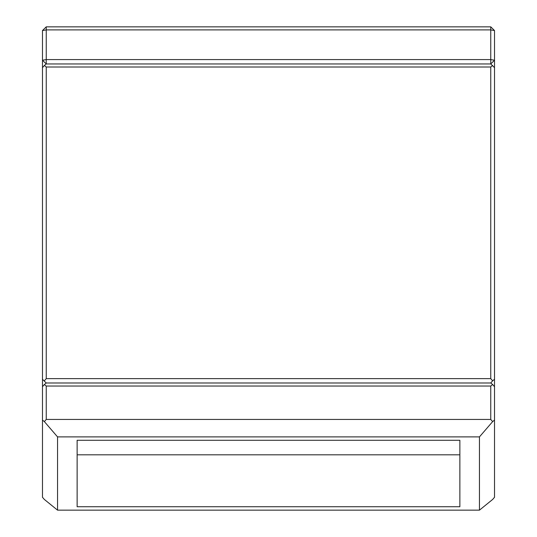 <?xml version="1.0" encoding="UTF-8"?>
<svg xmlns="http://www.w3.org/2000/svg" width="537" height="537" viewBox="0 0 537 537"><rect width="100%" height="100%" fill="white"/><g stroke="black" fill="none" stroke-linecap="round" stroke-linejoin="round"><path stroke-width="0.81" d="M46.249 63.95L42.477 60.238L46.249 59.587L46.249 63.95L490.751 63.95L494.523 67.655L494.523 60.238L490.751 63.95L46.249 63.95L44.363 65.474L46.249 67.004L490.751 67.004L492.637 65.474M42.477 30.562L46.249 26.85L46.249 29.904L42.477 30.562L42.477 67.655L44.363 65.474M490.751 67.004L490.751 378.625L492.637 380.807L490.751 382.988L492.637 384.519L490.751 386.043L490.751 419.431L492.637 421.612L494.523 420.088L494.523 379.276L492.637 380.807M494.523 379.276L494.523 67.655M42.477 67.655L42.477 420.088L44.363 421.612L46.249 419.431L46.249 386.043L490.751 386.043M46.249 386.043L44.363 384.519L46.249 382.988L490.751 382.988L46.249 382.988L42.477 379.276M44.363 380.807L46.249 378.625L46.249 67.004M490.751 378.625L46.249 378.625M490.751 63.95L490.751 59.587L46.249 59.587L46.249 29.904L490.751 29.904L490.751 26.85L494.523 30.562L490.751 29.904L490.751 59.587L494.523 60.238L494.523 30.562M490.751 26.85L46.249 26.85M44.363 421.612L57.546 436.89L479.454 436.89L479.454 510.15L57.546 510.15L44.363 499.457L42.477 497.275L42.477 420.088M44.363 384.519L42.477 386.7M494.523 420.088L494.523 497.275L492.637 499.457L479.454 510.15M479.454 436.89L492.637 421.612M494.523 386.7L492.637 384.519M490.751 419.431L46.249 419.431M459.867 454.812L77.133 454.812M57.546 510.15L57.546 436.89M77.133 440.286L459.867 440.286L459.867 506.747L77.133 506.747L77.133 440.286"/></g></svg>
